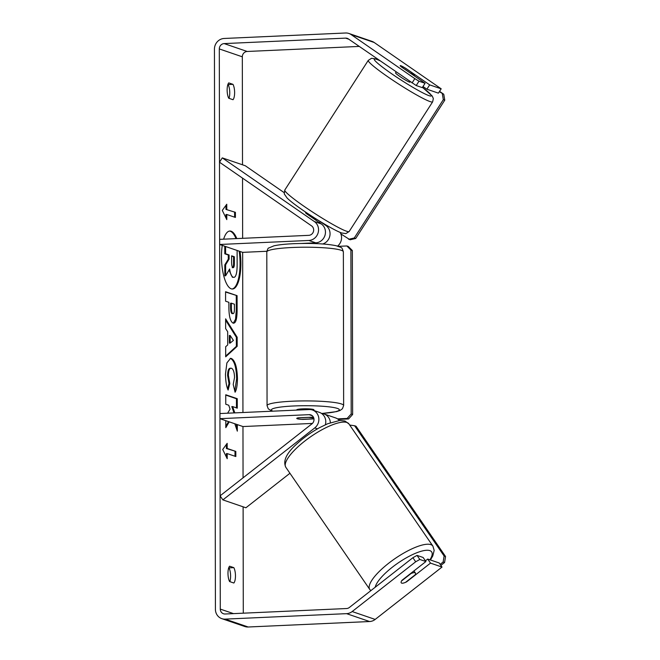 <?xml version="1.0" encoding="UTF-8"?>
<svg xmlns="http://www.w3.org/2000/svg" width="660" height="660" viewBox="0 0 660 660"><rect width="100%" height="100%" fill="white"/><g stroke="black" fill="none" stroke-linecap="round" stroke-linejoin="round"><path stroke-width="0.99" d="M306.149 212.66A8.605 0.775 32.8 0 0 305.563 212.602A8.605 0.775 32.8 0 0 306.504 213.716L321.288 223.93A10.321 9.661 108.9 0 1 325.009 235.24A10.321 9.661 108.9 0 1 315.736 242.822L301.653 243.458M322.69 243.994A10.321 9.661 -71.1 0 0 329.893 235.595A10.321 9.661 -71.1 0 0 325.891 225.505L320.24 221.603M222.288 157.88L314.383 221.57A10.321 9.661 108.9 0 1 318.103 232.881A10.321 9.661 108.9 0 1 308.83 240.463L219.648 244.48L219.64 239.357L308.822 235.339A5.164 4.826 108.9 0 0 311.594 225.893L219.499 162.203L222.288 157.88L245.305 165.759L284.048 192.555M219.648 244.48L242.665 252.359L242.946 412.516M266.846 251.27L242.665 252.359M340.106 232.345A10.321 9.661 108.9 0 1 337.606 246.089M324.53 236.544A5.164 4.826 -71.1 0 0 325.116 234.845M219.945 418.671L309.136 414.661A5.164 4.826 -71.1 0 1 311.941 423.852L220.085 495.825L222.882 499.892L314.738 427.928A10.321 9.661 -71.1 0 0 318.788 418.027A10.321 9.661 -71.1 0 0 312.485 410.017A10.321 9.661 -71.1 0 0 309.127 409.538L219.937 413.548L219.945 418.671L242.971 426.55L243.053 477.823M222.882 499.892L245.899 507.771L289.938 473.269M325.347 424.768A10.321 9.661 -71.1 0 0 319.39 412.376L312.485 410.017M312.427 423.423L242.971 426.55M339.397 420.494A10.321 9.661 -71.1 0 0 335.503 417.887L323.994 413.952A10.321 9.661 108.9 0 1 330.371 422.697M313.417 417.136L298.204 417.821A8.605 1.048 179.9 0 0 296.769 418.407A8.605 1.048 179.9 0 0 302.808 419.397L313.97 418.894M272.959 411.163A33.982 4.15 179.9 0 1 293.989 405.966A33.982 4.15 179.9 0 1 336.394 408.111A33.982 4.15 179.9 0 1 321.577 413.474A10.321 9.661 108.9 0 1 323.994 413.952M414.942 572.731A8.605 2.5 -34.5 0 1 415.396 573.053A8.605 2.5 -34.5 0 1 415.058 574.901L405.587 582.326A8.605 2.5 -34.5 0 1 401.676 583.126A8.605 2.5 -34.5 0 1 401.214 582.796A8.605 2.5 -34.5 0 1 401.552 580.948L411.031 573.523A8.605 2.5 -34.5 0 1 414.942 572.731M232.072 289.006A29.015 9.628 87.4 0 0 240.067 263.381A29.015 9.628 87.4 0 0 239.176 251.163M235.991 238.615A29.015 9.628 87.4 0 0 229.465 231.083M222.272 245.38A29.015 9.628 87.4 0 0 221.471 256.707A29.015 9.628 87.4 0 0 232.477 289.014A29.015 9.628 87.4 0 0 240.875 263.348A29.015 9.628 87.4 0 0 240.034 251.46M236.8 238.582A29.015 9.628 87.4 0 0 229.87 231.033A29.015 9.628 87.4 0 0 223.641 239.176M359.213 46.423L247.178 51.472A5.164 4.826 -71.1 0 0 242.319 56.809L242.509 164.802M242.534 178.134L242.641 238.318M243.111 506.814L243.292 613.181M412.054 82.962L414.843 78.639L418.993 81.221L416.212 85.544L348.373 38.923A5.164 4.826 -71.1 0 0 345.584 38.123L224.161 43.593A5.164 4.826 -71.1 0 0 219.301 48.931L220.283 609.097A5.164 4.826 -71.1 0 0 225.159 613.998L346.574 608.528A5.164 4.826 -71.1 0 0 349.363 607.481L412.888 557.716L417.029 555.398L423.109 557.477L425.906 561.544L419.826 559.465L415.685 561.784L412.888 557.716M234.803 423.761L237.32 431.153L237.303 424.611M225.794 420.676L225.811 427.647L229.218 421.847M234.82 412.879L232.609 406.568L237.278 408.169L237.262 398.698L225.753 394.762L225.77 404.225L228.739 405.248L230.051 409.159L227.626 413.201M227.708 344.949L227.684 331.716L225.637 328.606L225.621 318.838L237.163 337.235L237.179 346.302L225.687 356.812L225.671 346.723L227.708 344.949M228.773 98.257A8.605 2.854 -92.6 0 1 227.139 90.016A8.605 2.854 -92.6 0 1 228.748 82.888L232.98 84.34A8.605 2.854 -92.6 0 1 234.622 92.581A8.605 2.854 -92.6 0 1 233.013 99.709L228.773 98.257M229.622 581.567L233.854 583.019A8.605 2.854 87.4 0 0 235.463 575.891A8.605 2.854 87.4 0 0 233.83 567.649L229.589 566.197A8.605 2.854 87.4 0 0 227.98 573.326A8.605 2.854 87.4 0 0 229.622 581.567M227.205 458.708L222.709 449.485L227.18 443.338L227.188 448.462L235.818 451.415L235.834 456.538L227.197 453.585L227.205 458.708M226.776 209.368L226.768 204.245L222.288 210.392L226.792 219.615L226.784 214.492L235.414 217.445L235.405 212.322L225.959 209.401L235.405 212.322M233.087 323.12L233.054 323.103C230.315 321.519 228.921 316.148 228.888 306.999L228.88 302.313L225.588 301.191L225.572 291.728L237.08 295.663L237.105 310.299C237.047 319.325 235.711 323.598 233.087 323.12L233.706 323.21M231.454 368.247C229.564 367.925 228.55 370.293 228.393 375.342L229.804 383.526L228.112 390.068C226.487 386.644 225.613 381.307 225.481 374.055L226.9 362.893L230.571 358.347L231.437 358.487C235.108 360.575 237.121 367.257 237.451 378.535C237.377 385.316 236.585 389.87 235.084 392.213L233.211 384.45L234.547 377.446C234.358 372.281 233.343 369.212 231.487 368.255L230.15 368.206M229.845 581.641A8.605 2.854 87.4 0 0 230.596 576.106A8.605 2.854 87.4 0 0 228.962 567.864L228.739 567.79M227.898 84.48L228.121 84.554A8.605 2.854 -92.6 0 1 229.754 92.796A8.605 2.854 -92.6 0 1 229.003 98.332M414.843 78.639L351.153 34.6A10.321 9.661 -71.1 0 0 348.934 33.478A10.321 9.661 -71.1 0 0 345.568 33L224.152 38.47A10.321 9.661 -71.1 0 0 214.442 49.153L215.416 609.312A10.321 9.661 -71.1 0 0 221.801 618.643A10.321 9.661 -71.1 0 0 225.167 619.121L346.582 613.652A10.321 9.661 -71.1 0 0 352.159 611.548L415.685 561.784M441.185 88.819L438.397 93.142L426.888 89.199L429.677 84.876L441.185 88.819L374.171 42.479A10.321 9.661 -71.1 0 0 371.951 41.357L348.934 33.478M221.801 618.643L244.819 626.521A10.321 9.661 -71.1 0 0 248.185 627L369.6 621.53A10.321 9.661 -71.1 0 0 375.177 619.427L442.018 567.064L439.222 562.988L427.713 559.053L430.51 563.12L442.018 567.064M430.51 563.12L406.626 581.831A8.605 2.5 -34.5 0 1 401.214 582.796A8.605 2.5 -34.5 0 1 402.022 580.255L425.906 561.544M417.029 555.398L419.826 559.465M427.713 559.053L425.419 560.843M416.212 85.544L422.284 87.623L425.073 83.3L418.993 81.221M426.888 89.199L423.002 86.509M429.677 84.876L405.735 68.326A8.605 0.775 32.8 0 0 400.768 65.695A8.605 0.775 32.8 0 0 400.191 65.637A8.605 0.775 32.8 0 0 401.132 66.751L425.073 83.3M232.98 84.34L228.121 84.554M233.83 567.649L228.962 567.864M237.121 250.462L237.146 264.412C237.13 269.585 236.725 273.166 235.917 275.129C235.265 276.92 234.366 277.629 233.236 277.241L232.394 277.274L228.995 270.08M224.779 246.238L224.788 253.803L228.286 254.999L228.294 259.157L224.812 264.858L224.829 275.806L225.637 275.773L225.621 264.817L229.102 259.116L229.094 254.966L225.604 253.77L225.588 246.51M233.203 277.233L232.394 277.274L233.203 277.233C231.446 276.416 230.257 273.661 229.647 268.983L225.637 275.773M224.788 253.803L225.604 253.77M228.286 254.999L229.094 254.966M228.294 259.157L229.102 259.116M224.812 264.858L225.621 264.817M226.372 444.452L226.38 448.495L227.188 448.462M226.38 448.495L235.818 451.415M235.018 456.258L235.01 451.448M226.397 457.042L226.388 453.618L227.197 453.585M234.597 212.355L234.605 217.165M225.976 217.948L225.967 214.525L226.784 214.492M225.959 209.401L225.951 205.359M225.621 320.174L236.354 337.268L237.163 337.235M236.354 337.268L236.371 346.335L237.179 346.302M236.371 346.335L225.687 356.103M230.15 335.462L229.342 335.503L229.358 343.117L230.167 343.076L233.409 340.403L230.15 335.462L230.167 343.076M225.572 292.042L237.08 295.663M236.272 295.697L236.297 310.34L235.521 319.291L233.293 323.177M232.114 313.64L232.922 313.599C233.921 313.83 234.424 312.18 234.424 308.649L234.415 304.21L231.371 303.171L231.379 307.659C231.437 311.165 231.94 313.145 232.889 313.591L232.081 313.624L232.889 313.591M231.371 303.171L230.563 303.212L230.571 307.7C230.62 311.198 231.124 313.178 232.081 313.624M225.802 426.31L228.558 421.624M236.462 407.888L236.445 398.739L237.262 398.698M236.445 398.739L225.753 395.076M234.011 412.921L231.8 406.601L232.609 406.568M236.503 428.752L236.495 424.339M230.167 358.405L230.629 358.52C234.3 360.608 236.305 367.29 236.643 378.576L234.82 391.116M230.645 368.28C228.756 367.958 227.741 370.326 227.584 375.375L228.995 383.567L229.804 383.526M228.995 383.567L227.634 388.814M233.021 267.647C233.929 267.828 234.382 266.277 234.374 262.977L234.366 256.765L231.602 255.816L231.611 262.078C231.652 265.402 232.114 267.25 232.988 267.63L233.236 267.679M232.213 267.679C233.12 267.869 233.566 266.31 233.566 263.01L233.558 256.806L234.366 256.765M233.558 256.806L231.602 256.138M396.124 71.948L395.546 72.839A8.605 0.775 32.8 0 0 401.107 77.327A8.605 0.775 32.8 0 0 409.431 82.096A8.605 0.775 32.8 0 0 410.017 82.153L410.289 81.741M410.157 72.889A8.605 0.775 32.8 0 0 414.067 74.894A8.605 0.775 32.8 0 0 414.653 74.951A8.605 0.775 32.8 0 0 414.183 74.266L404.687 67.7A8.605 0.775 32.8 0 0 400.768 65.695A8.605 0.775 32.8 0 0 400.191 65.637A8.605 0.775 32.8 0 0 400.661 66.322L410.108 72.955M306.438 212.66L306.034 213.287M307.123 213.122A8.605 0.775 32.8 0 0 316 219.136L315.488 219.92M296.752 410.091L296.752 409.868A8.605 1.048 -0.1 0 1 302.478 408.87A8.605 1.048 -0.1 0 1 313.962 409.835L313.962 410.52M313.904 418.514A8.605 1.048 -0.1 0 1 313.178 418.82L301.595 419.339A8.605 1.048 -0.1 0 1 296.769 418.407A8.605 1.048 -0.1 0 1 297.569 417.962L309.144 417.334M309.144 417.442A8.605 1.048 -0.1 0 1 313.83 418.184M439.552 91.352L443.759 94.256L444.766 100.163L355.707 238.483L350.064 239.786L340.882 233.937M439.329 91.699L443.759 94.256M444.766 100.163L443.322 99.668L354.272 237.988L355.707 238.483M443.322 99.668L442.324 93.769M348.628 239.291L354.272 237.988M338.399 246.337L346.846 245.957L348.29 246.444L352.349 250.536L352.63 414.488L348.587 418.935L347.152 418.448L337.524 418.877M348.587 418.935L338.25 419.405M352.349 250.536L350.905 250.041L351.194 413.993L352.63 414.488M350.905 250.041L346.846 245.957M347.152 418.448L351.194 413.993M443.14 562.006L444.576 562.501L445.558 556.512L356.037 426.236L354.601 425.741L444.122 556.017L443.14 562.006L440.154 564.349M440.872 565.397L444.576 562.501M445.558 556.512L444.122 556.017M349.709 425.056L354.601 425.741M325.891 225.505L328.474 226.397M314.383 221.57L321.288 223.93M308.83 240.463L315.736 242.822M314.738 427.928L317.443 428.852M309.136 414.661L312.296 415.734M369.757 589.429L285.829 467.296A38.288 11.113 -34.5 0 1 307.783 438.801A38.288 11.113 -34.5 0 1 346.904 422.483A38.288 11.113 -34.5 0 1 348.934 423.926L432.869 546.067A38.288 11.113 145.5 0 0 430.832 544.624A38.288 11.113 145.5 0 0 391.71 560.942A38.288 11.113 145.5 0 0 369.757 589.429L370.829 590.659M375.218 587.227A33.982 9.867 -34.5 0 1 399.185 562.246A33.982 9.867 -34.5 0 1 429.841 550.613A33.982 9.867 -34.5 0 1 429.932 559.812M219.301 48.931L242.319 56.809M220.283 609.097L233.516 613.627M352.159 611.548L375.177 619.427M224.161 43.593L247.178 51.472M345.584 38.123L348.818 39.229M351.153 34.6L374.171 42.479M225.167 619.121L248.185 627M346.582 613.652L369.6 621.53M236.297 310.34L237.105 310.299M230.571 307.7L231.379 307.659M230.596 358.512L231.404 358.471M230.629 358.52L231.437 358.487M236.643 378.576L237.451 378.535M227.584 375.375L228.393 375.342M233.566 263.01L234.374 262.977M368.272 60.373L284.782 190.047A38.288 3.457 32.8 0 0 309.524 210.029A38.288 3.457 32.8 0 0 346.566 231.239A38.288 3.457 32.8 0 0 349.165 231.503L432.655 101.83A38.288 3.457 -147.2 0 1 430.056 101.566A38.288 3.457 -147.2 0 1 393.013 80.355A38.288 3.457 -147.2 0 1 368.272 60.373L371.547 58.286L375.589 58.864L379.714 60.596M379.995 60.786A33.982 3.069 32.8 0 0 376.513 59.334A33.982 3.069 32.8 0 0 391.421 73.606A33.982 3.069 32.8 0 0 429.049 95.667A33.982 3.069 32.8 0 0 422.449 87.368M343.365 251.815A38.288 4.67 179.9 0 0 292.281 247.5A38.288 4.67 179.9 0 0 266.797 251.947C267.539 249.2 268.183 247.888 268.719 248.02L273.867 245.85C278.454 244.802 285.004 244.084 293.518 243.697C308.459 243.127 324.802 243.383 336.27 245.743C342.193 248.135 341.55 246.361 343.365 251.815L343.637 405.52L342.433 408.738L340.09 410.454L336.567 411.617L321.824 413.498M266.797 251.947L267.061 405.652A38.288 4.67 -0.1 0 1 292.545 401.206A38.288 4.67 -0.1 0 1 343.637 405.52M432.869 546.067L434.173 550.39L432.77 555.967L430.403 559.977M348.934 423.926L344.974 421.014L339.76 420.461L327.682 423.745L319.572 427.655C311 432.374 303.295 437.902 296.455 444.246C286.333 453.395 282.785 461.076 285.829 467.296M413.935 570.925L415.396 573.053M284.782 190.047L284.237 193.892L287.1 198.017C296.092 207.058 332.788 230.299 341.847 233.013L345.889 233.59L349.165 231.503M414.142 75.743L414.653 74.951M319.522 222.709L320.273 221.546M432.655 101.83L433.331 98.571L432.267 96.063L422.466 87.343M313.673 243.548L313.665 242.921M267.061 405.652L268.282 408.87L272.225 411.197"/></g></svg>
